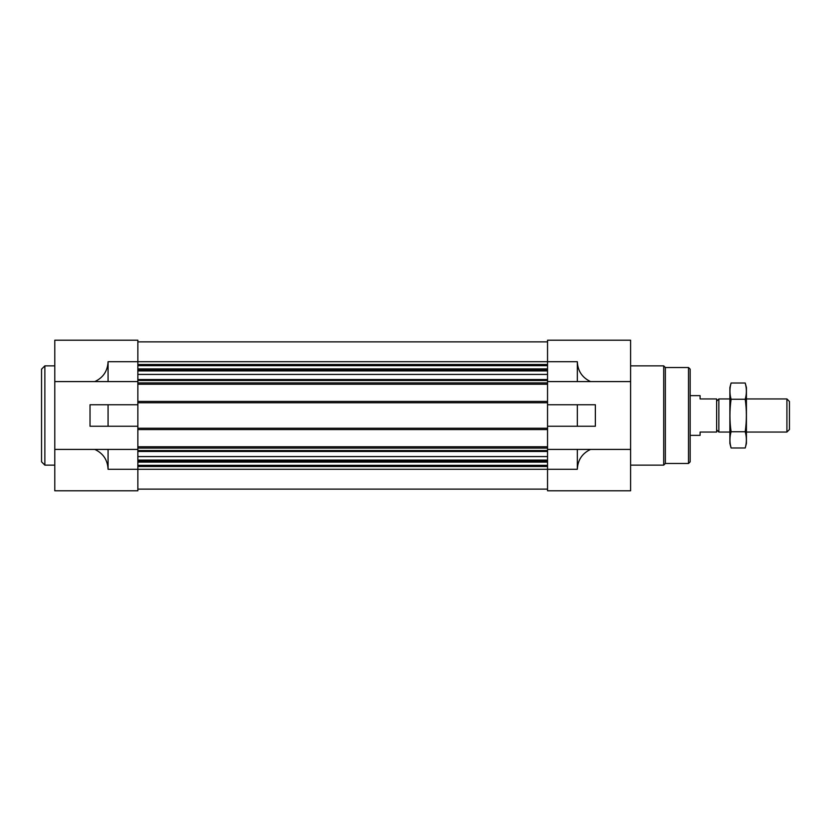 <?xml version="1.0" encoding="UTF-8"?>
<svg xmlns="http://www.w3.org/2000/svg" width="831" height="831" viewBox="0 0 831 831"><rect width="100%" height="100%" fill="white"/><g stroke="black" fill="none" stroke-linecap="round" stroke-linejoin="round"><path stroke-width="1.25" d="M547.546 381.585L630.604 381.585L630.604 340.211L547.546 340.211L547.546 384.223L137.853 384.223L137.853 340.211L54.784 340.211L54.784 490.789L137.853 490.789L137.853 449.415L94.827 449.415C103.221 453.394 107.625 460.01 108.072 469.276L108.072 449.415M108.072 426.251L137.853 426.251L137.853 404.749L90.028 404.749L90.028 426.251L108.072 426.251L108.072 404.749M54.784 381.585L108.072 381.585L108.072 361.724C107.625 370.99 103.221 377.606 94.827 381.585M54.784 449.415L94.827 449.415M577.327 426.251L547.546 426.251L547.546 404.749L577.327 404.749L577.327 426.251L595.36 426.251L595.36 404.749L577.327 404.749M577.327 469.276L577.327 449.415L590.561 449.415C582.178 453.394 577.763 460.01 577.327 469.276L547.546 469.276L547.546 490.789L630.604 490.789L630.604 381.585M108.072 469.276L547.546 469.276L547.546 449.415L577.327 449.415M590.561 381.585C582.178 377.606 577.763 370.99 577.327 361.724L108.072 361.724M590.561 449.415L630.604 449.415M577.327 381.585L577.327 361.724M547.546 384.223L547.546 404.749M547.546 426.251L547.546 449.415M137.853 341.873L547.546 341.873M137.853 384.223L137.853 401.435L547.546 401.435M137.853 401.435L137.853 404.749M547.546 429.565L137.853 429.565L137.853 426.251M137.853 429.565L137.853 446.777L547.546 446.777M137.853 446.777L137.853 449.415M137.853 489.127L547.546 489.127M108.072 381.585L137.853 381.585M688.515 367.52L688.515 463.48L690.166 461.828L690.166 369.172L688.515 367.52L665.351 367.52L663.699 365.858L630.604 365.858M688.515 463.48L665.351 463.48L665.351 367.52M665.351 463.48L663.699 465.142L663.699 365.858M54.784 465.142L44.864 465.142L44.864 365.858L54.784 365.858M44.864 465.142L41.55 461.828L41.55 369.172L44.864 365.858M690.166 395.639L700.097 395.639L700.097 398.953L716.644 398.953L716.644 432.047L700.097 432.047L700.097 435.361L690.166 435.361M716.644 429.835L718.857 432.047L718.857 398.953L716.644 401.165M786.915 398.953L786.915 432.047L789.45 429.513L789.45 401.487L786.915 398.953L746.425 398.953M745.22 447.982L746.425 443.463L746.425 387.537L745.22 383.018C746.757 388.43 746.757 393.842 745.22 399.264C746.747 409.953 746.747 420.777 745.22 431.736C746.757 437.158 746.757 442.57 745.22 447.982L731.093 447.982C729.556 442.57 729.556 437.158 731.093 431.736C729.556 421.047 729.556 410.223 731.093 399.264C729.556 393.842 729.556 388.43 731.093 383.018L745.22 383.018L745.947 386.27M730.366 444.73L731.093 447.982L729.878 443.463L729.878 387.537L731.093 383.018M745.22 431.736L731.093 431.736M745.22 399.264L731.093 399.264M137.853 364.508L547.546 364.508M137.853 365.65L547.546 365.65M137.853 368.902L547.546 368.902M137.853 370.044L547.546 370.044M137.853 370.917L547.546 370.917M137.853 374.428L547.546 374.428M137.853 379.538L547.546 379.538M137.853 380.473L547.546 380.473M137.853 382.904L547.546 382.904M137.853 402.755L547.546 402.755M137.853 428.245L547.546 428.245M137.853 448.096L547.546 448.096M137.853 450.527L547.546 450.527M137.853 451.462L547.546 451.462M137.853 456.572L547.546 456.572M137.853 460.083L547.546 460.083M137.853 460.956L547.546 460.956M137.853 462.098L547.546 462.098M137.853 465.35L547.546 465.35M137.853 466.492L547.546 466.492M663.699 465.142L630.604 465.142M729.878 398.953L718.857 398.953M786.915 432.047L746.425 432.047M729.878 432.047L718.857 432.047"/></g></svg>
